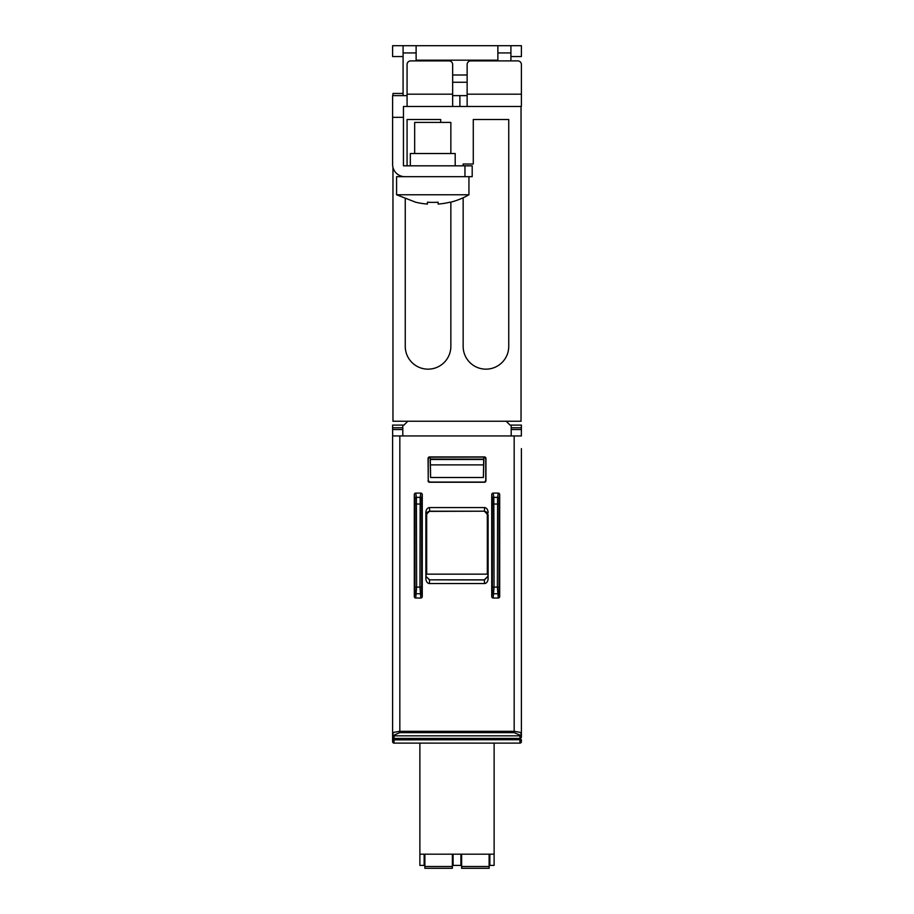 <?xml version="1.0" encoding="UTF-8"?>
<svg xmlns="http://www.w3.org/2000/svg" width="914" height="914" viewBox="0 0 914 914"><rect width="100%" height="100%" fill="white"/><g stroke="black" fill="none" stroke-linecap="round" stroke-linejoin="round"><path stroke-width="1.37" d="M494.12 743.116L494.12 865.409L489.847 865.409L489.847 854.19M424.873 854.19L424.873 868.3L452.373 868.3L452.373 854.19M489.127 854.19L489.127 868.3L461.627 868.3L461.627 854.19M419.88 743.116L419.88 865.409L424.153 865.409L424.153 854.19M460.907 854.19L460.907 865.409L453.093 865.409L453.093 854.19M419.88 854.19L494.12 854.19M392.597 741.665L392.597 739.712L392.597 741.665A1.451 1.451 0 0 0 394.048 743.116L519.952 743.116L519.952 738.409A1.451 1.451 0 0 0 521.403 736.97A1.451 1.451 0 0 1 519.952 738.409L519.952 735.096A1.451 1.337 -0 0 0 521.403 733.771L521.403 736.97M415.721 598.03L420.851 598.03A1.577 1.451 81.1 0 0 422.268 596.499L422.268 494.634A1.577 1.451 -81.1 0 0 420.851 493.103L415.721 493.103A1.577 1.451 -98.9 0 0 414.305 494.634L414.305 596.499A1.577 1.451 98.9 0 0 415.721 598.03L416.624 587.096L416.396 497.376A1.451 1.325 171.1 0 0 414.945 498.713L414.945 592.432A1.451 1.325 8.9 0 0 416.396 593.757L420.189 593.757A1.451 1.325 -8.9 0 0 421.628 592.432L421.628 498.713A1.451 1.325 -171.1 0 0 420.189 497.376L419.949 587.096L420.851 598.03M425.89 512.663A5.118 3.622 -90.5 0 1 429.477 507.578L484.523 507.578L484.489 511.2L429.534 511.2L425.901 514.799L425.89 512.663L425.89 578.471L425.901 576.334L429.511 579.944L429.477 583.555A5.118 3.622 90.5 0 1 425.89 578.471M426.038 576.197L426.084 574.152L487.916 574.152L487.962 576.197L484.363 579.842L429.637 579.842L425.901 576.334M426.678 513.04L426.678 574.152M484.283 511.383A3.622 3.622 -45 0 1 487.905 515.005L484.489 511.2L429.717 511.383A3.622 3.622 -135 0 0 426.095 515.005L425.901 514.799M430.231 459.102L430.048 457.114L430.231 459.102M430.3 459.171L430.608 477.508L430.163 459.171M485.745 480.615L485.94 480.81A1.451 1.451 45 0 1 484.5 482.249L485.745 480.615L485.757 458.565L484.5 456.931L429.5 456.931A1.451 1.451 -135 0 0 428.06 458.371L430.048 457.114M484.306 482.055L429.694 482.055L428.255 480.615L428.243 458.565M428.255 480.615L428.06 458.371M428.06 480.81A1.451 1.451 135 0 0 429.5 482.249L484.5 482.249M487.322 513.04L487.322 574.152M498.279 598.03L493.149 598.03A1.577 1.451 98.9 0 1 491.732 596.499L491.732 494.634A1.577 1.451 -98.9 0 1 493.149 493.103L498.279 493.103A1.577 1.451 -81.1 0 1 499.695 494.634L499.695 596.499A1.577 1.451 81.1 0 1 498.279 598.03L497.376 587.096L497.604 497.376A1.451 1.325 8.9 0 1 499.055 498.713L499.055 592.432A1.451 1.325 171.1 0 1 497.604 593.757L493.811 593.757A1.451 1.325 -171.1 0 1 492.372 592.432L492.372 498.713A1.451 1.325 -8.9 0 1 493.811 497.376L494.051 587.096L493.149 598.03M488.099 514.799L488.11 578.471L488.099 576.334L484.489 579.944L429.637 579.842M484.363 579.842L484.523 583.555A5.118 3.622 89.5 0 0 488.11 578.471M429.477 583.555L484.523 583.555M488.11 512.663A5.118 3.622 -89.5 0 0 484.523 507.578M483.7 459.171L483.392 477.508L483.952 457.114L430.174 457.16M430.266 459.057L483.837 459.171M483.735 459.057L483.826 457.16M430.608 477.508L483.392 477.508M483.289 464.883L430.711 464.883M430.608 459.479L483.392 459.479M484.5 456.931A1.451 1.451 -45 0 1 485.94 458.371L485.757 458.565M485.94 480.81L485.94 458.371M407.793 421.251L403.954 425.09L392.597 425.09L392.654 435.944M402.8 435.944L402.8 425.09M511.2 435.944L511.2 425.09L521.403 425.09L521.346 435.944M506.207 421.251L510.046 425.09L511.2 425.09M394.048 735.096A1.451 1.337 180 0 1 392.597 733.771L394.048 732.297L399.829 731.314L399.829 435.944L392.597 435.944L392.597 736.97A1.451 1.451 0 0 0 394.048 738.409L394.048 735.096L399.829 732.64L399.829 731.314L514.171 731.314L519.952 732.297L521.403 733.771L521.403 448.603M399.829 435.944L521.403 435.944M392.597 629.506L392.597 739.712L394.048 739.86L394.048 738.409A1.451 1.451 0 0 1 392.597 736.97M394.048 738.409L519.952 738.409M521.403 714.725L521.403 629.506M392.597 435.944L392.597 448.603M394.048 743.116L394.048 739.86L521.403 739.712L521.403 741.665A1.451 1.451 0 0 1 519.952 743.116M392.963 95.627L392.963 93.457L403.085 93.457L403.085 52.932L416.121 52.932L416.121 45.7L403.085 45.7L403.085 52.932M416.121 60.895L416.121 52.932M497.879 60.895L497.879 52.932L510.915 52.932L510.915 45.7L392.597 45.7L392.597 56.554L403.085 56.554M510.915 52.932L510.915 60.895M510.915 56.554L521.403 56.554L521.403 45.7L497.879 45.7L497.879 52.932M403.085 45.7L416.121 45.7M497.879 45.7L510.915 45.7M467.134 106.481L521.403 106.481L521.403 64.517A3.622 3.622 0 0 0 517.781 60.895L470.744 60.895A3.622 3.622 0 0 0 467.134 64.517L467.134 106.481L459.891 106.481L459.891 95.627L452.659 95.627M407.073 94.176L407.073 64.517A3.622 3.622 0 0 1 410.694 60.895L449.037 60.895A3.622 3.622 0 0 1 452.659 64.517L452.659 94.176L407.073 94.176L407.073 106.481L459.891 106.481M407.073 106.481L403.451 106.481L403.451 165.822L464.963 165.822L464.963 176.676L472.195 176.676L472.195 165.822L464.963 165.822M464.963 176.676L396.573 176.676L396.573 194.762L415.63 202.2A72.16 72.16 0 0 0 427.421 204.062L427.421 202.2A70.309 70.309 0 0 0 430.711 202.371L434.813 202.371A70.309 70.309 0 0 0 438.092 202.2L438.092 204.062L438.092 202.2M407.073 95.627L392.597 95.627L392.597 164.371A12.305 12.305 0 0 0 404.902 176.676M450.853 153.518L450.853 122.407L414.67 122.407L414.67 153.518M427.421 204.062L427.421 202.2M438.092 204.062A72.16 72.16 0 0 0 449.882 202.2L450.008 202.371A72.366 72.366 0 0 0 468.939 194.762L396.573 194.762M455.195 165.822L455.195 153.518L410.329 153.518L410.329 165.822M452.659 106.481L452.659 94.176M467.134 95.627L459.891 95.627M392.597 117.335L403.451 117.335M452.659 75.005L467.134 75.005M467.134 82.26L452.659 82.26M403.085 93.457L403.085 95.627M463.147 197.767L463.147 346.36A22.793 22.793 0 0 0 485.94 369.153A22.793 22.793 0 0 0 508.744 346.36L508.744 119.505L473.281 119.505L473.281 164.006L463.147 164.006L463.147 165.822M405.256 199.035L405.256 346.36A22.793 22.793 0 0 0 428.06 369.153A22.793 22.793 0 0 0 450.853 346.36L450.853 202.165M521.037 106.481L521.037 421.251L392.963 421.251L392.963 167.331M440.719 122.407L440.719 119.505L407.073 119.505L407.073 165.822M452.373 866.495L424.873 866.495M489.127 866.495L461.627 866.495M422.268 596.499L421.628 592.432M415.185 587.096L421.388 587.096M414.945 592.432L414.305 596.499M429.477 507.578L429.717 511.383M414.305 494.634L414.945 498.713M421.388 504.037L415.185 504.037M420.851 493.103L420.189 497.376L416.396 497.376L415.721 493.103M421.628 498.713L422.268 494.634M491.732 596.499L492.372 592.432M498.816 587.096L492.612 587.096M499.055 592.432L499.695 596.499M499.695 494.634L499.055 498.713M492.612 504.037L498.816 504.037M493.149 493.103L493.811 497.376L497.604 497.376L498.279 493.103M492.372 498.713L491.732 494.634M519.952 735.096L514.171 732.64L514.171 435.944M521.403 734.49A1.451 1.337 -0 0 1 519.952 735.827L394.048 735.827A1.451 1.337 180 0 1 392.597 734.49M399.829 732.64L514.171 732.64M521.38 429.523L511.2 429.523M511.2 427.775L521.391 427.775M392.62 429.523L402.8 429.523M402.8 427.775L392.609 427.775M416.121 60.175L497.879 60.175M521.403 94.176L467.134 94.176M468.939 176.676L468.939 194.762"/></g></svg>
